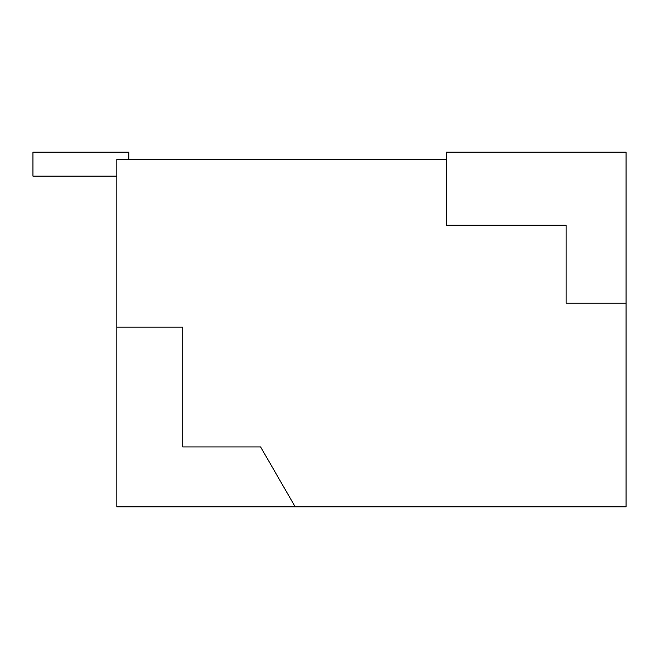 <?xml version="1.0" encoding="UTF-8"?>
<svg xmlns="http://www.w3.org/2000/svg" width="659" height="659" viewBox="0 0 659 659"><rect width="100%" height="100%" fill="white"/><g stroke="black" fill="none" stroke-linecap="round" stroke-linejoin="round"><path stroke-width="0.99" d="M116.824 327.103L116.824 506.829L295.191 506.829L260.602 446.926L182.724 446.926L182.724 327.103L116.824 327.103L116.824 159.354L446.324 159.354L446.324 225.254L566.139 225.254L566.139 303.14L626.05 303.14L626.05 152.171L446.324 152.171L446.324 159.354M295.191 506.829L626.05 506.829L626.05 303.14M116.824 176.134L32.95 176.134L32.95 152.171L128.802 152.171L128.802 159.354"/></g></svg>
